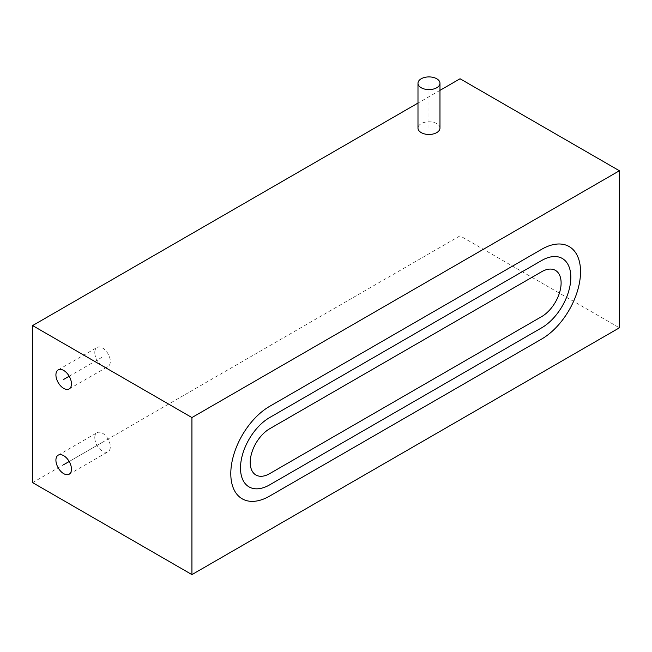 <?xml version="1.0" encoding="UTF-8"?>
<svg xmlns="http://www.w3.org/2000/svg" width="652" height="652" viewBox="0 0 652 652"><rect width="100%" height="100%" fill="white"/><g stroke="black" fill="none" stroke-linecap="round" stroke-linejoin="round"><path stroke-width="0.49" stroke-dasharray="3.26 2.44" d="M460.067 78.77L460.067 235.82L619.4 327.809M439.97 90.367L417.989 103.065M439.97 128.126A10.994 6.349 0 0 0 436.75 123.644A10.994 6.349 0 0 0 424.778 122.266A10.994 6.349 0 0 0 417.989 128.126M460.067 235.82L32.6 482.619M94.776 437.745A10.994 6.349 60 0 1 97.05 432.716A10.994 6.349 60 0 1 105.526 435.658A10.994 6.349 60 0 1 110.318 446.726A10.994 6.349 60 0 1 108.045 451.754A10.994 6.349 60 0 1 99.577 448.812A10.994 6.349 60 0 1 94.776 437.745M94.776 352.487A10.994 6.349 60 0 1 97.05 347.459A10.994 6.349 60 0 1 105.526 350.401A10.994 6.349 60 0 1 110.318 361.461A10.994 6.349 60 0 1 108.045 366.497A10.994 6.349 60 0 1 99.577 363.547A10.994 6.349 60 0 1 94.776 352.487M69.185 461.502L102.551 442.235M69.185 376.237L102.551 356.978M428.983 128.126L428.983 83.252M58.191 455.153L97.05 432.716M69.185 474.191L108.045 451.754M58.191 369.896L97.05 347.459M69.185 388.934L108.045 366.497"/><path stroke-width="0.98" d="M619.4 170.759L191.932 417.557L32.6 325.568L32.6 482.619L191.932 574.608L619.4 327.809L619.4 170.759L460.067 78.77L439.97 90.367M417.989 103.065L32.6 325.568M417.989 83.252L417.989 128.126A10.994 6.349 0 0 0 421.208 132.617A10.994 6.349 0 0 0 433.189 133.986A10.994 6.349 0 0 0 439.97 128.126L439.97 83.252A10.994 6.349 0 0 0 436.75 78.77A10.994 6.349 0 0 0 424.778 77.392A10.994 6.349 0 0 0 417.989 83.252A10.994 6.349 0 0 0 421.208 87.743A10.994 6.349 0 0 0 433.189 89.12A10.994 6.349 0 0 0 439.97 83.252M191.932 574.608L191.932 417.557M55.917 460.182A10.994 6.349 60 0 1 58.191 455.153A10.994 6.349 60 0 1 66.667 458.095A10.994 6.349 60 0 1 71.459 469.155A10.994 6.349 60 0 1 69.185 474.191A10.994 6.349 60 0 1 60.717 471.249A10.994 6.349 60 0 1 55.917 460.182M55.917 374.924A10.994 6.349 60 0 1 58.191 369.896A10.994 6.349 60 0 1 66.667 372.838A10.994 6.349 60 0 1 71.459 383.898A10.994 6.349 60 0 1 69.185 388.934A10.994 6.349 60 0 1 60.717 385.984A10.994 6.349 60 0 1 55.917 374.924M63.692 464.672L69.185 461.502M63.692 379.415L69.185 376.237M541.682 339.032A54.955 31.728 120 0 0 580.541 271.721A54.955 31.728 120 0 0 541.682 249.284L269.651 406.335A54.955 31.728 120 0 0 230.792 473.645A54.955 31.728 120 0 0 269.651 496.082L541.682 339.032M541.682 327.809L269.651 484.86A41.215 23.798 120 0 1 240.507 468.038A41.215 23.798 120 0 1 269.651 417.557L541.682 260.498A41.215 23.798 120 0 1 570.826 277.328A41.215 23.798 120 0 1 541.682 327.809M541.682 316.595A27.482 15.868 120 0 0 561.111 282.935A27.482 15.868 120 0 0 541.682 271.721L269.651 428.772A27.482 15.868 120 0 0 250.221 462.423A27.482 15.868 120 0 0 269.651 473.645L541.682 316.595"/></g></svg>
